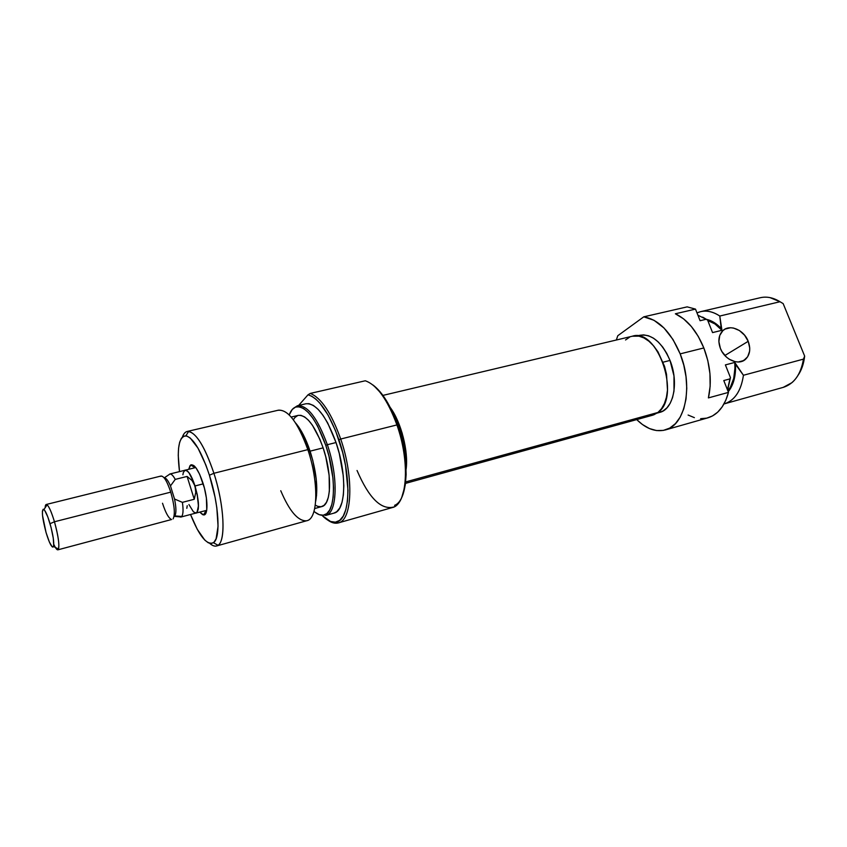 <?xml version="1.0" encoding="UTF-8"?>
<svg xmlns="http://www.w3.org/2000/svg" width="847" height="847" viewBox="0 0 847 847"><rect width="100%" height="100%" fill="white"/><g stroke="black" fill="none" stroke-linecap="round" stroke-linejoin="round"><path stroke-width="1.27" d="M748.208 341.309C750.855 348.699 750.029 354.639 745.699 359.128C738.912 365.915 724.609 359.901 720.374 348.35L721.951 351.579L726.482 357.127L729.246 359.244L735.249 361.722L738.256 361.997L743.677 360.578L747.668 356.767L749.616 351.166L749.722 347.948L748.208 341.309L744.598 335.211L739.452 330.552L733.523 328.054L730.538 327.736L725.106 329.07L722.862 330.658L719.759 335.412L718.881 341.627L720.374 348.35C717.885 341.383 718.531 335.677 722.311 331.209C728.907 323.565 743.835 329.472 748.208 341.309L724.863 355.518L748.208 341.309M658.765 412.616L663.116 410.943L666.97 407.809L670.157 403.331L672.539 397.656L674 391.018L673.979 375.899L670.019 360.43L663.095 362.188L670.019 360.43C661.856 342.072 651.798 333.686 639.845 335.285L637.283 335.899M687.161 306.868L643.762 316.831C658.606 319.478 670.739 331.823 680.173 353.877L703.836 347.948C696.71 330.828 687.224 319.435 675.366 313.782L695.493 309.113L687.161 306.868L643.762 316.831L653.99 320.272L664.016 328.011L673.005 339.509L680.173 353.877C693.555 386.486 685.138 425.512 665.318 429.937C655.726 432.319 646.187 428.878 636.711 419.593L642.439 424.516L649.405 428.54L656.446 430.551L663.317 430.414L669.733 428.095L675.44 423.627L680.183 417.148L683.762 408.868L685.996 399.117L686.769 388.275L686.028 376.788L683.794 365.152L680.173 353.877L703.836 347.948L707.806 360.568L709.945 373.58L710.146 386.253L708.41 397.899C711.946 382.113 710.421 365.47 703.836 347.948L698.256 336.386L691.385 326.529L683.614 318.874L675.366 313.782L695.493 309.113L687.161 306.868M700.649 418.693L706.747 418.132L712.475 415.951L717.684 412.171L722.173 406.888L725.815 400.239L728.473 392.394L708.41 397.899L728.473 392.394L723.783 380.547L728.473 392.394C724.64 406.264 717.79 414.744 707.923 417.825L665.393 429.916M724.397 403.839L783.359 387.333C794.126 383.829 800.828 374.427 803.464 359.128L743.433 375.263C741.114 390.901 734.773 400.43 724.397 403.839L723.984 403.955C734.582 400.705 741.061 391.145 743.433 375.263L735.503 364.316C735.969 375.941 733.534 385.089 728.219 391.738L730.717 388.138L734.084 379.742L735.545 369.716L735.503 364.316L734.762 362.442L725.392 364.898L730.453 377.635L725.392 364.898L734.762 362.442L743.433 375.263L803.464 359.128C801.876 369.472 798.043 377.307 791.977 382.643L783.2 387.386M706.917 319.446L714.243 322.58L721.199 328.445L721.94 330.298L714.963 323.956L707.774 320.537C712.803 321.966 717.525 325.216 721.94 330.298L719.791 316.037L779.992 301.733L783.168 303.618L778.954 301.108M727.869 390.869C733.29 383.945 735.588 374.469 734.762 362.442L734.963 367.979L733.735 378.334L730.453 387.037L727.869 390.869M727.605 390.192L730.453 377.635L729.913 378.895L723.783 380.547L729.913 378.895L727.467 389.853L730.453 377.635L727.605 390.192M688.113 415.051L694.381 417.645M770.061 297.625L779.992 301.733C773.269 297.593 766.694 296.259 760.257 297.731L700.628 311.654C706.832 310.235 713.216 311.696 719.791 316.037C711.745 310.796 704.143 309.758 696.986 312.903L700.628 311.654M707.573 320.018L702.661 317.106L707.573 320.018L712.56 332.596L721.94 330.298L712.56 332.596L707.573 320.018L697.896 315.179L707.573 320.018M799.515 372.966L802.84 365.152L804.65 356.1L783.168 303.618L778.944 301.098M700.088 320.717L706.239 319.255L700.088 320.717L695.493 309.113L700.088 320.717M616.33 340.018L617.791 335.719L643.762 316.831L617.791 335.719L616.33 340.018M657.06 413.124L659.728 412.383C673.429 409.376 679.103 382.653 670.019 360.43L666.748 353.368L662.788 347.154L658.31 342.029L653.503 338.197L648.558 335.793L643.667 334.893L639.824 335.296M706.663 319.393C711.755 320.526 716.604 323.543 721.199 328.445L719.791 316.037L779.992 301.733L783.168 303.618L804.65 356.1L803.464 359.128L804.65 356.1C803.792 363.755 801.569 370.203 797.969 375.433M405.512 483.383L652.688 415.189L657.928 412.478L405.681 481.922L657.928 412.478L653.715 414.861L649.088 415.718M625.531 339.975L629.543 337.212M632.275 336.227L638.934 336.143L643.953 337.942L648.94 341.235L653.672 345.925L657.971 351.823L664.524 366.306L666.515 374.289L667.489 390.086L666.441 397.243L664.429 403.511L661.549 408.656L657.928 412.478C681.327 396.947 657.727 327.334 632.328 336.217L382.929 395.401M390.298 407.555L395.75 416.682L402.166 433.145L405.893 451.017L406.528 459.529L406.115 469.174C408.614 451.324 401.086 422.007 390.298 407.555M394.596 505.331C408.127 500.312 410.255 460.133 397.688 425.035L396.915 424.929C409.757 460.832 407.587 501.932 393.781 507.004C381.129 510.222 368.89 498.047 357.042 470.487M310.288 393.41L308.033 394.787C319.044 398.249 329.345 413.251 338.916 439.784L340.706 439.032C331.389 413.082 321.246 397.868 310.288 393.41C321.246 397.868 331.389 413.082 340.706 439.032L338.916 439.784C352.077 477.592 350.192 519.899 336.513 521.953C332.162 522.97 327.376 520.831 322.167 515.527L330.574 521.498L335.391 522.165L339.658 520.386L343.194 516.151L345.851 509.576L347.482 500.884L347.99 490.392L345.576 465.744L342.717 452.647L335.613 430.837L328.075 415.041L319.891 403.193L315.793 399.075L311.812 396.258L308.033 394.787L298.62 405.459L308.033 394.787L310.288 393.41L365.29 380.779L310.288 393.41M327.895 520.196C331.601 522.811 335.02 523.732 338.165 522.948C352.183 520.894 354.173 477.666 340.706 439.032C354.078 477.401 352.225 520.418 338.408 522.885C335.2 523.774 331.696 522.885 327.895 520.196M203.005 483.15C208.087 498.798 208.267 515.865 203.534 514.902L199.828 512.181L202.602 514.648L204.042 514.881L206.17 512.477L206.763 509.915L206.393 497.983L204.423 488.094L199.627 474.256L195.953 467.819L194.196 465.85L191.168 464.759L190.014 465.659L188.775 469.164L190.67 465.014C194.334 463.796 198.442 469.841 203.005 483.15M333.972 513.113L336.757 511.683L339.774 507.988L342.029 502.303L343.395 494.817L343.818 485.807L343.257 475.633L339.287 453.516L336.037 442.536L327.355 444.717C317.54 418.026 307.567 405.035 297.445 405.734L293.242 408.466L297.466 405.734C307.588 405.046 317.551 418.047 327.355 444.717L336.037 442.536C326.211 415.962 316.175 403.045 305.926 403.754L297.466 405.734L296.334 406.835C306.296 406.168 316.1 418.99 325.767 445.3L327.355 444.717C338.556 477.073 337.254 513.377 325.746 515.421L325.724 515.421C337.244 513.42 338.556 477.094 327.355 444.717L325.767 445.3L328.975 456.162L332.935 478.026L333.527 488.073L333.157 496.977L331.865 504.367L329.716 509.979L326.804 513.621L323.268 515.198L319.266 514.68L314.936 512.149M305.894 403.765L309.049 403.68L313.475 405.48L318.186 409.397L323.003 415.316L327.715 423.024L336.037 442.536C347.238 474.754 345.767 510.995 334.11 513.081L325.746 515.421L324.221 514.997C335.539 513.007 336.799 477.2 325.767 445.3L317.593 425.988L312.988 418.354L308.287 412.478L303.692 408.582L299.393 406.772L295.529 407.089L292.257 409.45L289.219 414.924C290.902 410.329 293.274 407.64 296.334 406.835M277.943 410.308C287.832 409.016 297.784 422.124 307.832 449.63L213.91 473.282L209.421 475.22L205.863 465.014L197.997 448.127L190.236 438.037L186.795 436.025L183.81 436.12L181.406 438.248L179.649 442.303L178.59 448.095L178.251 455.368L179.511 471.61C176.705 448.624 178.833 436.703 185.864 435.834C193.412 437.888 201.258 451.006 209.421 475.22L213.91 473.282C205.165 447.438 196.748 433.473 188.648 431.388C185.906 431.176 183.82 433.061 182.391 437.063C183.524 433.865 185.101 432.002 187.113 431.483C195.371 431.303 204.307 445.236 213.91 473.282L307.832 449.63L310.023 450.943C305.82 438.555 301.003 429.228 295.582 422.971M216.631 545.955C214.598 546.516 212.29 545.648 209.717 543.372C212.936 546.22 215.699 546.855 218.018 545.277C225.99 540.82 224.275 505.204 213.91 473.282C224.984 507.279 225.969 544.6 216.631 545.955L306.932 520.683C318.08 518.756 319.001 482.271 307.832 449.63C298.049 422.727 288.255 409.577 278.441 410.17L187.113 431.483M310.097 451.155L323.12 447.862C314.989 425.66 306.699 414.829 298.271 415.379L300.971 415.348L304.602 416.915L308.467 420.239L312.416 425.215L319.901 439.307L323.12 447.862L310.097 451.155M299.076 428.444L297.869 426.74C302.231 432.753 306.116 440.715 309.504 450.636M338.408 522.885L392.267 507.575C407.238 504.738 410.329 462.335 396.915 424.929L340.706 439.032L396.915 424.929C387.545 399.636 377 384.919 365.29 380.779C377 384.919 387.545 399.636 396.915 424.929L397.688 425.035L394.363 416.322L386.634 400.991L382.421 394.713L373.771 385.597M398.979 428.921L400.292 428.593L391.886 410.763L397.095 420.525L400.292 428.593L398.979 428.921M405.957 465.606L405.829 454.595L404.75 445.988L400.292 428.593C404.697 441.742 406.592 454.087 405.957 465.606M401.796 497.263L405.3 484.897L406.137 474.553L405.766 462.886L404.188 450.382L401.457 437.581L397.688 425.035C390.668 405.544 382.442 392.203 372.998 385.014M315.285 505.13L317.731 506.358L321.098 506.739L324.062 505.352L326.497 502.239L328.287 497.475L329.356 491.228L329.134 475.294L325.799 456.967L323.12 447.862C332.384 474.691 331.368 504.886 321.786 506.58L314.703 508.539M297.699 415.549L294.925 417.497L293.369 419.763M316.556 495.516L316.238 479.158L312.776 460.313L306.73 442.123L299.139 427.619M209.421 475.22L215.011 496.998L216.811 507.649L218.06 526.22L216.112 538.766L214.058 542.175L211.401 543.52L208.267 542.789L204.762 540.068L197.245 529.28L190.533 514.489C199.204 536.077 206.837 545.479 213.423 542.715C220.802 538.459 219.108 505.098 209.421 475.22M315.687 501.255C318.186 487.83 316.302 471.059 310.023 450.943L307.832 449.63C319.044 482.388 318.07 518.967 306.836 520.714M306.434 520.81C297.975 521.149 289.42 511.122 280.749 490.72M324.221 514.997C321.129 515.823 317.72 514.605 313.993 511.366M185.059 470.085C188.14 470.074 191.464 475.358 195.032 485.945L192.142 478.311L189.029 472.774L186.171 470.17L184.466 470.381L195.191 467.671M180.877 517.051L196.123 513.007C199.5 510.021 199.119 501.011 195.001 485.987L203.227 483.859L195.032 485.945L195.763 492.425L194.249 499.275L182.401 502.356L174.535 499.021C176.282 507.724 176.367 513.356 174.8 515.897L181.734 516.458C183.217 514.373 183.428 509.672 182.401 502.356C183.428 509.672 183.217 514.373 181.734 516.458L180.877 517.051L179.522 516.829L181.734 516.458L174.8 515.897C176.367 513.356 176.282 507.724 174.535 499.021L170.469 485.913L175.244 479.391C173.233 475.728 171.486 473.918 170.014 473.981L168.754 474.828L169.792 474.024C171.285 473.717 173.106 475.516 175.244 479.391L187.092 476.427L194.249 499.275L182.401 502.356L174.535 499.021L170.469 485.913C168.013 480.355 165.906 477.666 164.138 477.846M53.774 544.314C56.061 549.301 57.649 550.889 58.517 549.089C59.523 544.399 58.168 535.293 54.462 521.763L170.755 492.139L54.462 521.763C51.667 512.499 49.221 506.855 47.104 504.812C45.929 503.923 45.272 504.886 45.156 507.724L46.193 504.494C48.258 504.77 51.021 510.529 54.462 521.763L50.037 523.7C53.128 534.944 54.272 542.535 53.477 546.463C51.953 548.284 49.486 543.647 46.066 532.562L42.519 515.474L42.414 511.09L43.155 509.269L44.658 510.328L47.813 516.924L51.064 527.427L53.276 538.184L53.7 545.468L52.895 547.109L52.196 546.844L49.338 541.964L46.066 532.562C42.064 517.263 41.365 509.587 43.949 509.534C45.696 511.27 47.728 515.992 50.037 523.7L54.462 521.763C58.739 537.729 59.872 547.088 57.882 549.83L171.581 519.507C168.659 518.322 165.641 512.911 162.518 503.256M160.454 476.363C163.355 475.082 166.785 480.344 170.755 492.139C174.514 505.49 175.297 514.404 173.106 518.904C175.297 514.404 174.514 505.49 170.755 492.139C167.208 481.435 163.979 476.067 161.057 476.025L46.193 504.494M170.014 473.981L164.307 477.824C166.065 477.867 168.119 480.567 170.469 485.913L175.244 479.391L187.092 476.427L192.025 480.503L195.001 485.987L197.224 494.489L198.378 502.557L198.314 508.909L197.055 512.551L195.466 513.187L206.7 510.36M57.882 549.83L55.362 547.448M188.934 504.547L193.434 511.832L196.006 513.038L197.012 512.414L198.442 505.924L197.182 494.468L193.624 482.007L189.04 472.901L187.558 471.207L185.017 470.244L183.333 472.531L182.899 474.786M196.165 513.155C199.564 510.148 199.183 501.075 195.032 485.945L195.763 492.425L194.249 499.275L187.092 476.427L192.025 480.503L195.001 485.987C191.464 475.474 188.161 470.212 185.101 470.223L169.792 474.024M186.816 508.327L187.229 505.712M741.877 361.373L745.699 359.128M338.165 522.948L336.513 521.953M206.139 510.508L203.534 514.902M188.648 431.388L185.864 435.834M291.209 417.052L298.271 415.379M218.018 545.277L213.423 542.715M195.064 467.597L190.67 465.014M304.465 440.493L305.471 440.239M47.104 504.812L43.949 509.534M58.517 549.089L53.477 546.463M181.099 516.966L174.524 516.374"/></g></svg>
